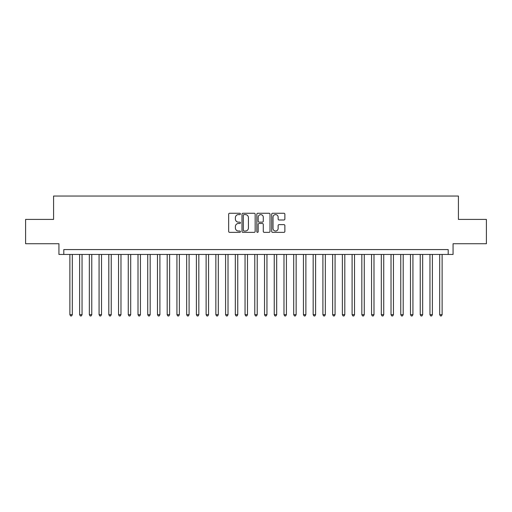 <?xml version="1.0" encoding="UTF-8"?>
<svg xmlns="http://www.w3.org/2000/svg" width="512" height="512" viewBox="0 0 512 512"><rect width="100%" height="100%" fill="white"/><g stroke="black" fill="none" stroke-linecap="round" stroke-linejoin="round"><path stroke-width="0.77" d="M240.429 213.933A0.666 0.666 0 0 0 239.763 213.261L229.613 213.261A0.954 0.954 0 0 0 228.659 214.214L228.659 231.411A0.954 0.954 0 0 0 229.613 232.365L239.763 232.365A0.666 0.666 0 0 0 240.429 231.699A0.666 0.666 0 0 0 239.763 231.027L238.445 231.027A3.059 3.059 0 0 1 235.392 227.974L235.392 226.541A3.059 3.059 0 0 1 238.445 223.482L239.763 223.482A0.666 0.666 0 0 0 240.429 222.816A0.666 0.666 0 0 0 239.763 222.144L238.445 222.144A3.059 3.059 0 0 1 235.392 219.091L235.392 217.658A3.059 3.059 0 0 1 238.445 214.598L239.763 214.598A0.666 0.666 0 0 0 240.429 213.933M283.917 219.994A0.954 0.954 0 0 0 284.87 219.04L284.87 214.214A0.954 0.954 0 0 0 283.917 213.261L272.646 213.261A0.954 0.954 0 0 0 271.693 214.214L271.693 231.411A0.954 0.954 0 0 0 272.646 232.365L283.917 232.365A0.954 0.954 0 0 0 284.87 231.411L284.87 225.587A0.954 0.954 0 0 0 283.917 224.627L279.091 224.627A0.954 0.954 0 0 0 278.138 225.587L278.138 228.474A2.554 2.554 0 0 1 275.584 231.027A2.554 2.554 0 0 1 273.024 228.474L273.024 217.152A2.554 2.554 0 0 1 275.584 214.598A2.554 2.554 0 0 1 278.138 217.152L278.138 219.04A0.954 0.954 0 0 0 279.091 219.994L283.917 219.994M448.205 254.445L453.069 254.445L453.069 243.738L486.4 243.738L486.4 219.411L458.419 219.411L458.419 196.051L53.581 196.051L53.581 219.411L25.6 219.411L25.6 243.738L58.931 243.738L58.931 254.445L448.205 254.445L448.205 249.574L63.795 249.574L63.795 254.445M255.162 214.214A0.954 0.954 0 0 0 254.208 213.261L242.938 213.261A0.954 0.954 0 0 0 241.984 214.214L241.984 231.411A0.954 0.954 0 0 0 242.938 232.365L254.208 232.365A0.954 0.954 0 0 0 255.162 231.411L255.162 214.214M257.792 213.261L269.062 213.261A0.954 0.954 0 0 1 270.016 214.214L270.016 231.411A0.954 0.954 0 0 1 269.062 232.365L264.237 232.365A0.954 0.954 0 0 1 263.283 231.411L263.283 224.442A0.954 0.954 0 0 0 262.33 223.482L259.13 223.482A0.954 0.954 0 0 0 258.176 224.442L258.176 231.699A0.666 0.666 0 0 1 257.504 232.365A0.666 0.666 0 0 1 256.838 231.699L256.838 214.214A0.954 0.954 0 0 1 257.792 213.261M243.987 214.598A0.666 0.666 0 0 0 243.322 215.27L243.322 230.362A0.666 0.666 0 0 0 243.987 231.027L245.376 231.027A3.059 3.059 0 0 0 248.429 227.974L248.429 217.658A3.059 3.059 0 0 0 245.376 214.598L243.987 214.598M263.283 217.203A2.554 2.554 0 0 0 260.73 214.65A2.554 2.554 0 0 0 258.176 217.203L258.176 221.19A0.954 0.954 0 0 0 259.13 222.144L262.33 222.144A0.954 0.954 0 0 0 263.283 221.19L263.283 217.203M69.882 254.445L69.882 314.682L72.314 314.682L72.314 254.445M72.314 314.682L71.584 315.949L70.611 315.949L69.882 314.682M79.61 254.445L79.61 314.682L82.042 314.682L82.042 254.445M82.042 314.682L81.312 315.949L80.339 315.949L79.61 314.682M89.344 254.445L89.344 314.682L91.776 314.682L91.776 254.445M91.776 314.682L91.046 315.949L90.074 315.949L89.344 314.682M99.072 254.445L99.072 314.682L101.51 314.682L101.51 254.445M101.51 314.682L100.781 315.949L99.808 315.949L99.072 314.682M108.806 254.445L108.806 314.682L111.238 314.682L111.238 254.445M111.238 314.682L110.509 315.949L109.536 315.949L108.806 314.682M118.541 254.445L118.541 314.682L120.973 314.682L120.973 254.445M120.973 314.682L120.243 315.949L119.27 315.949L118.541 314.682M128.269 254.445L128.269 314.682L130.701 314.682L130.701 254.445M130.701 314.682L129.971 315.949L128.998 315.949L128.269 314.682M138.003 254.445L138.003 314.682L140.435 314.682L140.435 254.445M140.435 314.682L139.706 315.949L138.733 315.949L138.003 314.682M147.731 254.445L147.731 314.682L150.17 314.682L150.17 254.445M150.17 314.682L149.44 315.949L148.461 315.949L147.731 314.682M157.466 254.445L157.466 314.682L159.898 314.682L159.898 254.445M159.898 314.682L159.168 315.949L158.195 315.949L157.466 314.682M167.2 254.445L167.2 314.682L169.632 314.682L169.632 254.445M169.632 314.682L168.902 315.949L167.93 315.949L167.2 314.682M176.928 254.445L176.928 314.682L179.36 314.682L179.36 254.445M179.36 314.682L178.63 315.949L177.658 315.949L176.928 314.682M186.662 254.445L186.662 314.682L189.094 314.682L189.094 254.445M189.094 314.682L188.365 315.949L187.392 315.949L186.662 314.682M196.39 254.445L196.39 314.682L198.829 314.682L198.829 254.445M198.829 314.682L198.093 315.949L197.12 315.949L196.39 314.682M206.125 254.445L206.125 314.682L208.557 314.682L208.557 254.445M208.557 314.682L207.827 315.949L206.854 315.949L206.125 314.682M215.859 254.445L215.859 314.682L218.291 314.682L218.291 254.445M218.291 314.682L217.562 315.949L216.589 315.949L215.859 314.682M225.587 254.445L225.587 314.682L228.019 314.682L228.019 254.445M228.019 314.682L227.29 315.949L226.317 315.949L225.587 314.682M235.322 254.445L235.322 314.682L237.754 314.682L237.754 254.445M237.754 314.682L237.024 315.949L236.051 315.949L235.322 314.682M245.05 254.445L245.05 314.682L247.482 314.682L247.482 254.445M247.482 314.682L246.752 315.949L245.779 315.949L245.05 314.682M254.784 254.445L254.784 314.682L257.216 314.682L257.216 254.445M257.216 314.682L256.486 315.949L255.514 315.949L254.784 314.682M264.518 254.445L264.518 314.682L266.95 314.682L266.95 254.445M266.95 314.682L266.221 315.949L265.248 315.949L264.518 314.682M274.246 254.445L274.246 314.682L276.678 314.682L276.678 254.445M276.678 314.682L275.949 315.949L274.976 315.949L274.246 314.682M283.981 254.445L283.981 314.682L286.413 314.682L286.413 254.445M286.413 314.682L285.683 315.949L284.71 315.949L283.981 314.682M293.709 254.445L293.709 314.682L296.141 314.682L296.141 254.445M296.141 314.682L295.411 315.949L294.438 315.949L293.709 314.682M303.443 254.445L303.443 314.682L305.875 314.682L305.875 254.445M305.875 314.682L305.146 315.949L304.173 315.949L303.443 314.682M313.171 254.445L313.171 314.682L315.61 314.682L315.61 254.445M315.61 314.682L314.88 315.949L313.907 315.949L313.171 314.682M322.906 254.445L322.906 314.682L325.338 314.682L325.338 254.445M325.338 314.682L324.608 315.949L323.635 315.949L322.906 314.682M332.64 254.445L332.64 314.682L335.072 314.682L335.072 254.445M335.072 314.682L334.342 315.949L333.37 315.949L332.64 314.682M342.368 254.445L342.368 314.682L344.8 314.682L344.8 254.445M344.8 314.682L344.07 315.949L343.098 315.949L342.368 314.682M352.102 254.445L352.102 314.682L354.534 314.682L354.534 254.445M354.534 314.682L353.805 315.949L352.832 315.949L352.102 314.682M361.83 254.445L361.83 314.682L364.269 314.682L364.269 254.445M364.269 314.682L363.539 315.949L362.56 315.949L361.83 314.682M371.565 254.445L371.565 314.682L373.997 314.682L373.997 254.445M373.997 314.682L373.267 315.949L372.294 315.949L371.565 314.682M381.299 254.445L381.299 314.682L383.731 314.682L383.731 254.445M383.731 314.682L383.002 315.949L382.029 315.949L381.299 314.682M391.027 254.445L391.027 314.682L393.459 314.682L393.459 254.445M393.459 314.682L392.73 315.949L391.757 315.949L391.027 314.682M400.762 254.445L400.762 314.682L403.194 314.682L403.194 254.445M403.194 314.682L402.464 315.949L401.491 315.949L400.762 314.682M410.49 254.445L410.49 314.682L412.928 314.682L412.928 254.445M412.928 314.682L412.192 315.949L411.219 315.949L410.49 314.682M420.224 254.445L420.224 314.682L422.656 314.682L422.656 254.445M422.656 314.682L421.926 315.949L420.954 315.949L420.224 314.682M429.958 254.445L429.958 314.682L432.39 314.682L432.39 254.445M432.39 314.682L431.661 315.949L430.688 315.949L429.958 314.682M439.686 254.445L439.686 314.682L442.118 314.682L442.118 254.445M442.118 314.682L441.389 315.949L440.416 315.949L439.686 314.682"/></g></svg>
